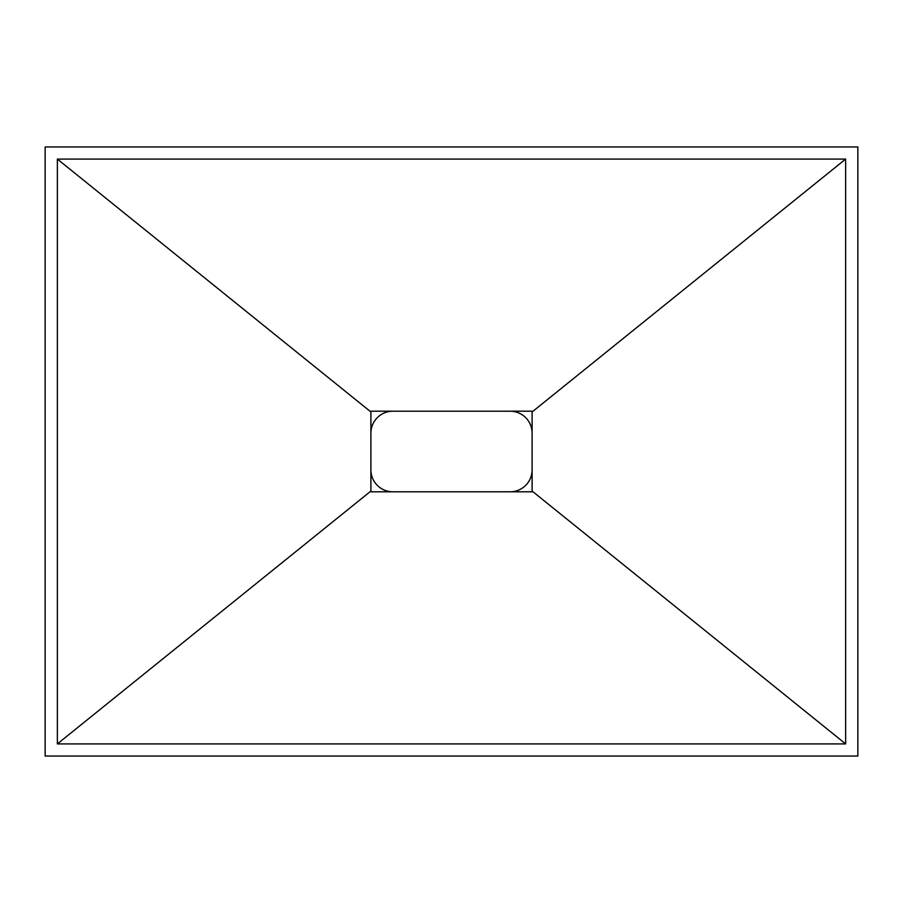 <?xml version="1.0" encoding="UTF-8"?>
<svg xmlns="http://www.w3.org/2000/svg" width="903" height="903" viewBox="0 0 903 903"><rect width="100%" height="100%" fill="white"/><g stroke="black" fill="none" stroke-linecap="round" stroke-linejoin="round"><path stroke-width="1.35" d="M510.872 411.215A21.954 21.954 0 0 1 532.104 433.158M532.104 469.842A21.954 21.954 0 0 1 510.15 491.796M392.85 491.796A21.954 21.954 0 0 1 370.896 469.842M370.896 433.158A21.954 21.954 0 0 1 392.128 411.215M857.85 756.048L45.15 756.048L45.15 146.952L857.85 146.952L857.85 756.048M57.363 743.914L57.363 159.086L845.637 159.086L845.637 743.914L57.363 743.914L370.896 491.063L370.896 411.949L57.363 159.086M370.896 411.204L532.104 411.204L370.896 411.215L370.896 411.949M845.637 159.086L532.104 411.949L532.104 411.204M370.896 491.063L370.896 491.796L532.104 491.796L532.104 491.063L845.637 743.914M532.104 411.949L532.104 491.063"/></g></svg>
